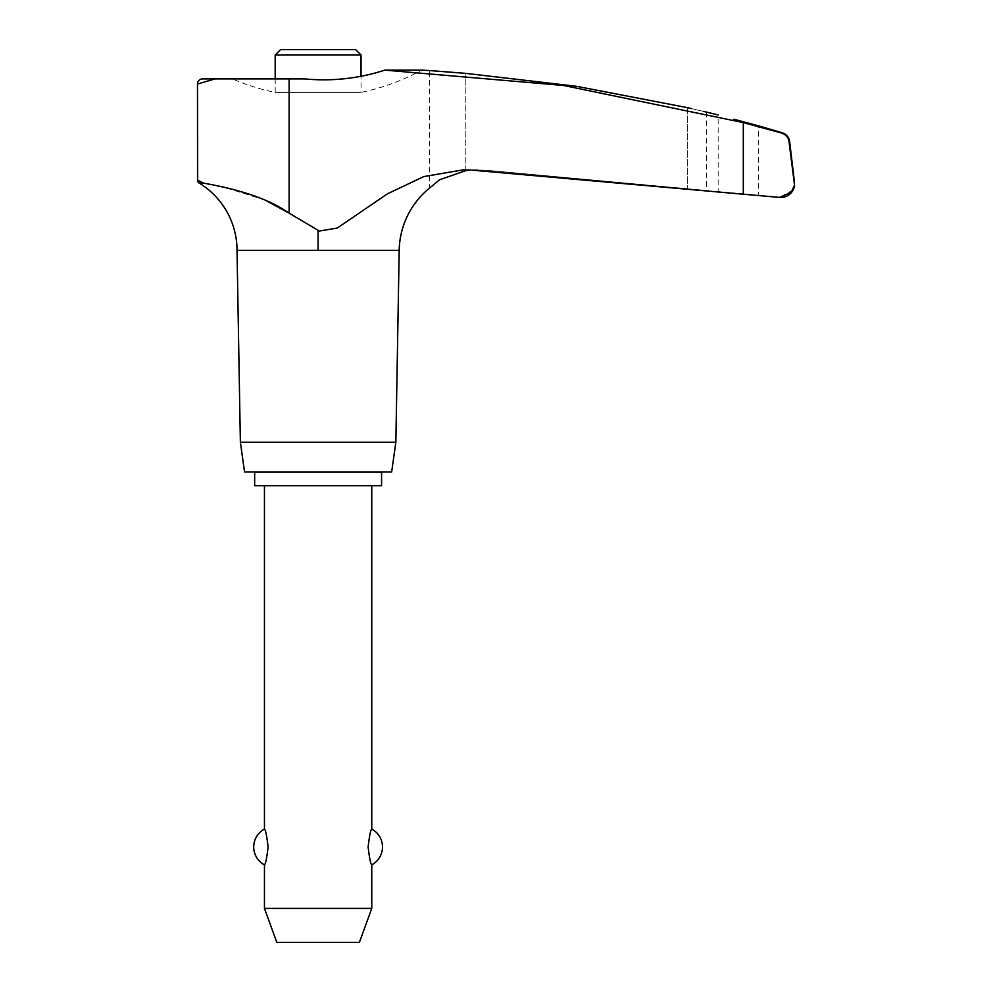 <?xml version="1.0" encoding="UTF-8"?>
<svg xmlns="http://www.w3.org/2000/svg" width="992" height="992" viewBox="0 0 992 992"><rect width="100%" height="100%" fill="white"/><g stroke="black" fill="none" stroke-linecap="round" stroke-linejoin="round"><path stroke-width="0.74" stroke-dasharray="4.96 3.72" d="M792.906 190.042L779.526 197.383L781.076 197.383A13.504 13.504 0 0 1 780.828 197.383L718.158 191.543L718.158 115.01M399.193 250.344L318.11 250.344L318.11 230.293L318.11 250.344L237.026 250.344M470.927 170.078L485.572 170.178L463.475 169.818L423.795 176.564L387.376 193.849L337.292 228.048L318.11 231.26L318.11 230.293L288.994 213.069M264.914 200L224.341 187.339M216.442 185.603L203.372 183.086C199.28 182.168 197.383 181.189 197.693 180.16L197.482 84.06L214.545 78.901M202.628 78.901L304.718 78.901A197.706 197.259 -90 0 0 384.809 70.122L563.568 85.473L743.306 122.599L758.669 126.778M782.378 132.854L780.964 132.854C785.404 134.094 788.082 136.983 789.012 141.496L794.518 182.64M395.845 442.221L240.374 442.221M391.666 471.969L244.553 471.969M465.831 170.612L465.831 73.371L465.831 170.612L439.506 179.812L429.362 188.244L429.362 70.544L432.487 70.767M318.11 250.344L318.11 231.26M706.651 112.133L706.651 190.476L485.572 170.178L758.669 195.325L758.669 125.91M691.647 108.649L697.351 109.976M697.45 110L703.204 111.327M438.811 71.25L441.068 71.424M446.326 71.833L449.351 72.069M459.804 72.887L463.611 73.185M733.857 119.214L746.79 122.698M746.864 122.723L752.606 124.273M275.193 78.901L275.193 92.392L361.038 92.392L361.038 76.272M275.193 55.006L361.038 55.006M355.632 49.6L280.6 49.6M275.193 472.18L361.038 472.18L275.193 472.18M361.038 471.969L275.193 471.969L361.038 471.969M254.659 485.696L381.573 485.696M381.573 472.18L254.659 472.18M371.764 908.399L264.455 908.399M264.455 864.863C265.583 864.119 266.798 858.154 268.088 846.97C266.798 835.785 265.583 829.82 264.455 829.089M371.764 485.696L264.455 485.696L371.764 485.696M371.764 829.089C370.636 829.82 369.433 835.785 368.131 846.97C369.433 858.154 370.636 864.119 371.764 864.863M276.83 942.4L359.389 942.4M384.809 70.122L421.625 70.122A214.619 214.619 0 0 1 361.038 92.392L275.193 92.392A214.619 214.619 0 0 1 232.463 78.901L304.718 78.901L232.463 78.901M465.831 73.371L576.662 86.329L687.32 107.644L687.32 188.728L687.32 107.644M743.306 122.599L743.306 194.221L472.304 170.178L485.572 170.178L472.304 170.178M289.131 213.181L289.131 78.901M789.632 141.496L789.012 141.496M477.66 169.818L463.475 169.818L477.66 169.818"/><path stroke-width="1.49" d="M792.906 190.042L794.518 185.12A13.504 13.504 0 0 1 781.076 197.383L779.526 197.383L791.157 192.411L794.518 185.12L789.012 141.496C788.305 137.218 785.627 134.329 780.964 132.854L743.306 122.599L563.568 85.473L384.809 70.122L421.625 70.122A1520.302 1520.302 0 0 1 429.362 70.544L465.831 73.371L576.662 86.329L687.32 107.644C712.256 113.435 712.256 113.435 687.32 107.644L691.647 108.649M779.266 197.383L743.306 194.221L779.526 197.383M288.994 213.069L264.914 200M224.341 187.339L216.442 185.603M289.205 213.218C260.549 192.894 216.095 185.504 203.372 183.086L199.194 183.086A3.435 3.435 0 0 1 197.532 180.16L197.482 84.06A5.146 5.146 0 0 1 202.628 78.901L214.954 78.901L197.482 84.06L197.693 180.16L203.372 183.086L199.194 183.086A78.703 78.703 0 0 1 237.026 250.344L240.374 442.221L244.553 471.969L391.666 471.969L395.845 442.221L399.193 250.344A81.964 81.964 0 0 1 429.362 188.244L439.605 179.75L465.831 170.612L470.927 170.078L465.831 170.612M752.606 124.273L758.669 125.91A1520.302 1520.302 0 0 1 782.378 132.854A10.304 10.304 0 0 1 789.632 141.496L794.518 182.64M758.669 125.91L733.857 119.214M703.204 111.327L706.651 112.133A1520.302 1520.302 0 0 1 718.158 115.01M758.669 126.778L782.378 132.854M789.012 141.41L789.632 141.496M384.809 70.122A197.706 197.259 -90 0 1 304.718 78.901L289.131 78.901L289.131 213.181L318.11 230.293L318.11 231.26L337.292 228.048L387.376 193.849L423.795 176.564L463.475 169.818L470.927 170.078M432.487 70.767L438.811 71.25M441.068 71.424L446.326 71.833M449.351 72.069L459.804 72.887M463.611 73.185L465.831 73.371M361.038 76.272L361.038 55.006L355.632 49.6L280.6 49.6L275.193 55.006L275.193 78.901M381.573 485.696L381.573 472.18L254.659 472.18L254.659 485.696L381.573 485.696M264.455 485.696L264.455 829.089C265.583 829.82 266.798 835.785 268.088 846.97C266.798 858.154 265.583 864.119 264.455 864.863L264.455 908.399L276.83 942.4L359.389 942.4L371.764 908.399L371.764 864.863C370.636 864.119 369.433 858.154 368.131 846.97C369.433 835.785 370.636 829.82 371.764 829.089L371.764 485.696M264.455 908.399L371.764 908.399M361.038 55.006L275.193 55.006M318.11 231.26L318.11 250.344L399.193 250.344M240.374 442.221L395.845 442.221M237.026 250.344L318.11 250.344M214.545 78.901L289.131 78.901M472.304 170.178L743.306 194.221L743.306 122.599M371.764 864.863A20.274 20.274 0 0 0 371.764 829.089M264.455 829.089A20.274 20.274 0 0 0 264.455 864.863"/></g></svg>
